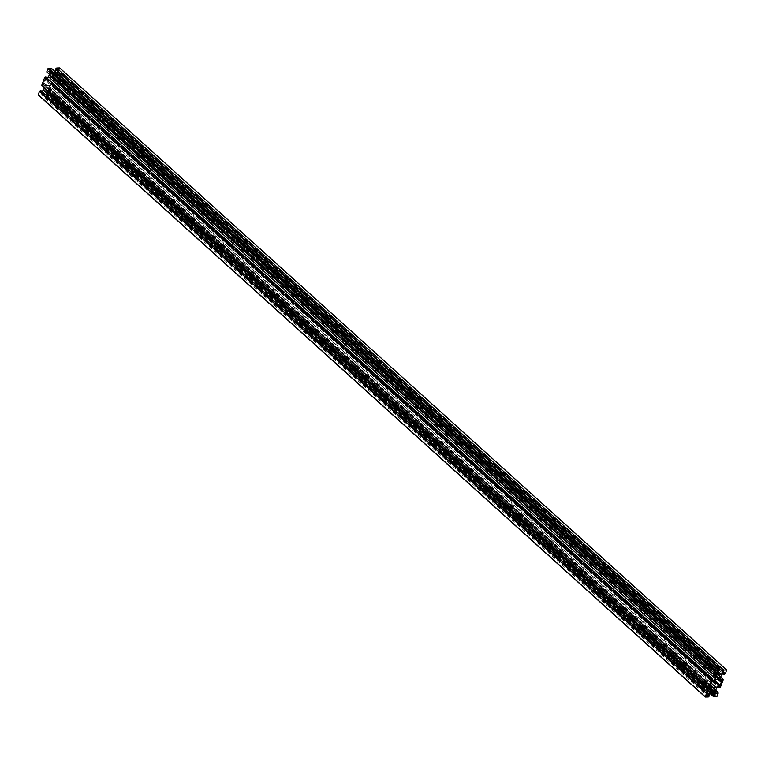<?xml version="1.0" encoding="UTF-8"?>
<svg xmlns="http://www.w3.org/2000/svg" width="765" height="765" viewBox="0 0 765 765"><rect width="100%" height="100%" fill="white"/><g stroke="black" fill="none" stroke-linecap="round" stroke-linejoin="round"><path stroke-width="0.57" stroke-dasharray="3.83 2.87" d="M45.278 88.204A1.635 1.052 -47.9 0 1 46.378 86.961A1.635 1.052 -47.9 0 1 47.621 86.952A1.635 1.052 -47.9 0 1 47.755 88.128A1.635 1.052 -47.9 0 1 46.665 89.371A1.635 1.052 -47.9 0 1 45.422 89.381A1.635 1.052 -47.9 0 1 45.278 88.204M52.756 74.76A1.635 1.052 132.1 0 0 52.613 73.583A1.635 1.052 132.1 0 0 51.37 73.593A1.635 1.052 132.1 0 0 50.28 74.846A1.635 1.052 132.1 0 0 50.423 76.022A1.635 1.052 132.1 0 0 51.657 76.012A1.635 1.052 132.1 0 0 52.756 74.76M715.839 689.982L48.874 87.946L715.658 690.126M48.692 88.09L715.734 690.26M48.769 88.233L48.109 89.983L715.074 692.019L49.983 91.676L50.576 90.088L715.667 690.432M48.109 89.983L49.017 91.714L715.983 693.74M49.017 91.714L49.983 91.676M50.576 90.088L715.724 690.288M50.777 90.088L718.239 693.061M51.274 91.025L50.041 94.315L46.722 94.755L710.044 693.501M712.559 692.66L45.594 90.633L47.22 90.719L48.128 92.441L47.717 93.54L46.225 93.818L710.341 693.272M46.225 93.818L46.722 94.755M46.311 93.579L710.513 693.119M47.717 93.54L711.651 692.832M48.128 92.441L713.21 692.784M47.22 90.719L714.185 692.746M45.67 90.767L712.521 692.698M45.594 90.633L712.387 692.803M45.422 90.777L43.873 90.825L710.838 692.861M43.873 90.825L41.635 92.661L708.6 694.687M41.635 92.661L41.224 93.751L708.189 695.787M41.224 93.751L42.63 93.703L708.562 694.802M42.63 93.703L709.509 695.968M42.544 93.932L41.32 94.937L708.285 696.972M41.32 94.937L38.422 95.032M41.989 91.389L40.306 92.001L707.271 694.037M40.306 92.001L40.908 90.413M41.281 91.972L707.529 693.358M44.284 88.071L44.934 86.349L710.025 686.683L43.06 84.647L42.467 86.235L709.432 688.27M44.934 86.349L44.026 84.619L710.991 686.654M44.026 84.619L43.06 84.647M46.981 78.03L45.307 78.642L712.272 680.668M45.307 78.642L45.9 77.055M46.273 78.604L712.521 679.989M49.276 74.712L49.926 72.981L715.017 673.324L48.052 71.288L47.459 72.876L714.424 674.912M49.926 72.981L49.017 71.26L715.983 673.286M49.017 71.26L48.052 71.288M719.406 674.367L52.364 72.197L50.815 72.254L49.916 70.523L50.318 69.433L51.81 69.156L718.775 671.182M51.81 69.156L51.312 68.209M51.724 69.386L718.689 671.421M50.318 69.433L717.283 671.46M49.916 70.523L716.872 672.559M50.815 72.254L717.78 674.281M52.364 72.197L717.025 672.158M52.441 72.34L717.092 671.986M52.613 72.197L54.162 72.139L718.096 671.441M54.162 72.139L54.956 71.499M56.438 70.198L56.811 69.213L723.776 671.249M56.811 69.213L55.405 69.261M59.813 68.114L58.561 71.547L725.516 673.582M720.659 676.767L53.693 74.731L54.525 72.828L56.763 71.002L57.729 70.963L57.136 72.551L724.302 674.577M57.337 72.551L58.561 71.547M57.136 72.551L723.011 673.611M57.729 70.963L724.694 672.999M56.763 71.002L723.719 673.028M54.525 72.828L721.491 674.864M53.866 74.588L720.831 676.614M53.693 74.731L720.726 676.901M53.76 74.865L53.11 76.624L720.066 678.651L54.975 78.317L55.568 76.73L720.659 677.073M53.11 76.624L54.009 78.346L720.974 680.381M54.009 78.346L54.975 78.317M55.568 76.73L720.716 676.929M55.778 76.72L723.231 679.702M56.266 77.667L53.56 84.905L720.525 686.941M48.874 87.946L49.534 86.196L52.728 84.332L52.135 85.919L719.301 687.945M52.336 85.91L53.56 84.905M52.135 85.919L718.019 686.97M52.728 84.332L719.693 686.358M51.762 84.36L718.727 686.396M49.534 86.196L716.489 688.223M712.98 681.835L46.015 79.799L44.858 79.837L711.823 681.873M44.858 79.837L43.509 83.452L710.475 685.478M43.509 83.452L44.666 83.414L710.771 684.675M44.666 83.414L45.824 85.613L712.779 687.649M45.824 85.613L49.17 85.508L711.326 683.193M721.491 681.548L54.525 79.522L53.177 83.127L52.02 83.165L714.175 680.85M52.02 83.165L49.17 85.508M53.177 83.127L714.806 680.343M54.525 79.522L53.368 79.56L717.943 679.425M53.368 79.56L52.221 77.351L719.177 679.387M46.015 79.799L48.864 77.466L715.83 679.492M48.864 77.466L52.221 77.351M50.041 94.315L717.006 696.351M49.62 94.659L716.585 696.695M59.785 68.257L726.75 670.293M47.621 86.952L714.577 688.978M52.613 73.583L719.578 675.619M50.423 76.022L717.379 678.048M45.422 89.381L712.387 691.417"/><path stroke-width="1.15" d="M712.244 690.24A1.635 1.052 -47.9 0 1 713.343 688.988A1.635 1.052 -47.9 0 1 714.577 688.978A1.635 1.052 -47.9 0 1 714.72 690.154A1.635 1.052 -47.9 0 1 713.63 691.407A1.635 1.052 -47.9 0 1 712.387 691.417A1.635 1.052 -47.9 0 1 712.244 690.24M719.722 676.796A1.635 1.052 132.1 0 0 719.578 675.619A1.635 1.052 132.1 0 0 718.335 675.629A1.635 1.052 132.1 0 0 717.245 676.872A1.635 1.052 132.1 0 0 717.379 678.048A1.635 1.052 132.1 0 0 718.622 678.039A1.635 1.052 132.1 0 0 719.722 676.796M715.074 692.029L716.948 693.712L715.983 693.74L715.074 692.019L716.489 688.223L718.727 686.396L719.693 686.358L719.1 687.945L720.525 686.941L723.231 679.702L722.533 678.765L721.94 680.353L720.974 680.381L720.066 678.651L721.94 680.353M716.948 693.712L717.541 692.124L718.239 693.061L717.006 696.351L713.688 696.791L710.044 693.501M715.667 690.432L717.541 692.124M715.724 690.288L717.742 692.115M710.341 693.272L713.688 696.791M710.513 693.119L713.19 695.844M711.651 692.832L714.682 695.567L713.276 695.615M713.21 692.784L715.084 694.477L714.682 695.567M712.521 692.698L714.185 692.746L715.084 694.477M708.562 694.802L709.595 695.739L708.189 695.787L708.6 694.687L710.838 692.861L712.636 692.803M709.595 695.739L708.285 696.972L705.244 697.02L706.439 693.453L39.484 91.418L38.25 94.707L705.215 696.743M705.187 696.886L38.25 94.707M707.529 693.358L708.237 693.998L707.271 694.037L707.864 692.449L40.698 90.423L707.663 692.449L706.439 693.453M40.698 90.423L39.484 91.418M44.169 88.386L711.307 690.269L44.169 88.386L43.509 90.136L710.475 692.172L708.237 693.998M43.509 90.136L41.989 91.389M711.134 690.413L710.475 692.172M711.307 690.269L711.89 688.376L710.991 686.654L710.025 686.683L711.89 688.376M44.341 88.233L711.24 690.135M710.025 686.683L709.222 688.28L41.769 85.298L709.222 688.28M712.521 679.989L713.238 680.64L712.272 680.668L712.865 679.081L45.9 77.055L44.475 78.059L711.44 680.095L708.734 687.333M44.475 78.059L41.769 85.298M45.699 77.055L712.664 679.091L711.44 680.095M49.161 75.018L716.308 676.91L49.161 75.018L48.511 76.777L715.466 678.804L713.238 680.64M48.511 76.777L46.981 78.03M716.126 677.054L715.466 678.804M716.308 676.91L716.891 675.017L715.983 673.286L715.017 673.324L716.891 675.017M49.343 74.874L716.231 676.767M715.017 673.324L714.223 674.912L46.761 71.939L714.223 674.912M46.761 71.939L47.994 68.649L51.312 68.209L718.278 670.245L714.959 670.685L713.726 673.975M717.025 672.158L719.33 674.233L717.78 674.281L716.872 672.559L717.283 671.46L718.689 671.421L718.278 670.245M717.092 671.986L719.33 674.233M719.578 674.223L721.127 674.175L723.365 672.339L723.776 671.249L722.37 671.297L723.68 670.064L56.715 68.028L55.491 69.032L722.456 671.068M718.096 671.441L721.127 674.175M54.956 71.499L56.4 70.313L723.365 672.339M55.491 69.032L722.37 671.297M56.715 68.028L59.613 67.932L726.578 669.968L723.68 670.064M726.578 669.968L725.516 673.582L724.092 674.587L723.011 673.611M720.066 678.651L721.491 674.864L723.719 673.028L724.694 672.999L724.092 674.587M720.659 677.073L722.533 678.765M720.716 676.929L722.734 678.756M718.019 686.97L719.1 687.945M711.823 681.873L712.98 681.835L715.83 679.492L719.177 679.387L720.334 681.586L721.491 681.548L720.142 685.163L718.985 685.201L716.136 687.534L712.779 687.649L711.632 685.44L710.475 685.478L711.823 681.873M710.771 684.675L711.632 685.44M711.326 683.193L716.136 687.534M714.175 680.85L718.985 685.201M714.806 680.343L720.142 685.163M717.943 679.425L720.334 681.586M47.994 68.649L714.959 670.685M48.415 68.305L715.38 670.341M38.288 94.984L705.244 697.02M59.756 67.98L726.712 670.016"/></g></svg>
